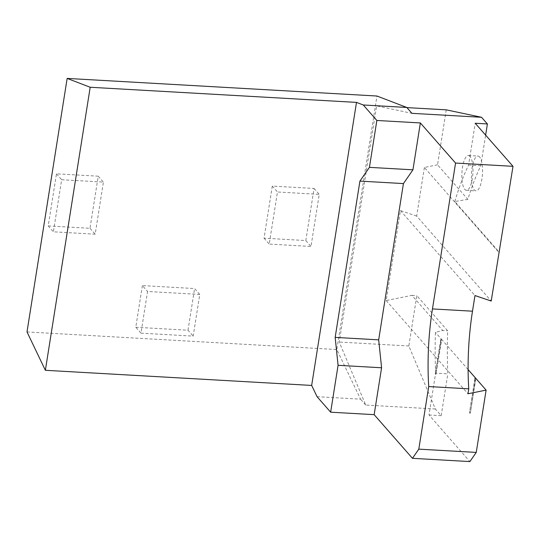 <?xml version="1.0" encoding="UTF-8"?>
<svg xmlns="http://www.w3.org/2000/svg" width="540" height="540" viewBox="0 0 540 540"><rect width="100%" height="100%" fill="white"/><g stroke="black" fill="none" stroke-linecap="round" stroke-linejoin="round"><path stroke-width="0.41" stroke-dasharray="2.7 2.03" d="M199.773 294.449L147.562 291.478L140.96 333.153L193.172 336.123L199.773 294.449L194.596 288.549L142.385 285.579L147.562 291.478M142.385 285.579L135.783 327.254L140.96 333.153M135.783 327.254L188.001 330.224L193.172 336.123M188.001 330.224L194.596 288.549M429.01 414.97L441.194 415.665L435.355 409.003L408.841 345.992L416.819 295.637L447.667 330.797A191.005 60.082 93.3 0 0 447.815 373.862L435.632 373.167L429.01 414.97L469.901 461.585M441.194 415.665L447.815 373.862M475.862 378.425L470.36 413.154L475.612 378.479M435.632 373.167A191.005 60.082 93.3 0 1 435.409 332.323L442.76 330.514L447.667 330.797M468.113 369.596L441.7 339.491L435.989 373.977L441.49 339.255L435.409 332.323M470.03 156.425A17.449 5.488 -86.7 0 0 468.41 155.507A17.449 5.488 -86.7 0 0 461.936 172.611A17.449 5.488 -86.7 0 0 466.432 190.343A17.449 5.488 -86.7 0 0 472.682 175.919A17.449 5.488 -86.7 0 0 470.03 156.425M446.243 109.843L437.542 164.808L467.849 199.361A191.005 60.082 93.3 0 1 480.776 165.753L485.629 135.128M435.355 409.003L365.729 405.047L339.221 342.036L376.623 105.887L411.932 113.333M408.841 345.992L339.221 342.036M479.608 156.971A17.449 5.488 -86.7 0 0 477.981 156.047A17.449 5.488 -86.7 0 0 471.514 173.158A17.449 5.488 -86.7 0 0 476.003 190.89A17.449 5.488 -86.7 0 0 482.254 176.459A17.449 5.488 -86.7 0 0 479.608 156.971M467.849 199.361L454.802 201.521L499.379 252.335M437.542 164.808L424.379 167.468L498.92 252.43M424.379 167.468L416.678 216.088L491.218 301.043M416.678 216.088L400.437 210.587L386.188 300.557L411.912 295.36L442.76 330.514M411.912 295.36L416.819 295.637M441.7 339.491L440.971 339.633L441.49 339.255M386.188 300.557L467.971 393.775M400.437 210.587L474.971 295.549M454.802 201.521A191.005 60.082 93.3 0 1 468.592 165.058L475.214 123.255M480.776 165.753L468.592 165.058M440.768 339.397L435.294 373.943L440.971 339.633M436.199 374.213L435.503 374.18M435.989 373.977L435.294 373.943M474.93 378.338L469.456 412.877L475.139 378.574M470.158 412.918L469.456 412.877M470.36 413.154L469.665 413.113M406.91 107.608L376.623 105.887M317.061 396.698L360.572 399.175L336.812 349.542L376.967 96.025M365.729 405.047L360.572 399.175M272.295 186.091L264.04 238.181L305.816 240.556L314.064 188.46L272.295 186.091L277.472 191.99L269.217 244.08L310.993 246.456L319.241 194.359L277.472 191.99M314.064 188.46L319.241 194.359M305.816 240.556L310.993 246.456M264.04 238.181L269.217 244.08M48.215 225.916L89.991 228.292L98.24 176.195L56.471 173.826L48.215 225.916L53.392 231.815L95.168 234.191L103.417 182.095L61.648 179.726L53.392 231.815M56.471 173.826L61.648 179.726M98.24 176.195L103.417 182.095M89.991 228.292L95.168 234.191M27 331.931L336.812 349.542M466.432 190.343L476.003 190.89M468.41 155.507L477.981 156.047"/><path stroke-width="0.81" d="M363.265 104.983L356.495 102.391L311.668 385.432L45.367 370.298L27 331.931L67.156 78.415L376.967 96.025L406.775 107.453L363.265 104.983L376.853 120.467L420.363 122.945L455.564 163.06L432.459 308.921A117.538 36.977 -86.7 0 0 428.72 386.552L418.804 449.145L412.465 458.318L469.901 461.585L476.246 452.412L486.108 390.11L475.862 378.425L474.93 378.338L475.652 378.189L468.113 369.596M406.91 107.608L446.243 109.843L481.552 117.288L487.397 123.95L485.629 135.128M420.363 122.945L412.938 169.823L403.427 183.58L378.675 339.856L381.584 367.774L374.159 414.659L412.465 458.318M486.108 390.11L467.971 393.775L468.754 388.827A117.538 36.977 93.3 0 1 472.493 311.195L474.971 295.549L491.218 301.043L513 166.327L475.214 123.255L487.397 123.95M468.754 388.827L428.72 386.552M476.246 452.412L418.804 449.145M513 166.327L455.564 163.06M311.668 385.432L317.061 396.698L330.649 412.189L374.159 414.659M481.552 117.288L411.932 113.333L406.775 107.453M381.584 367.774L338.074 365.303L335.165 337.385L378.675 339.856M335.165 337.385L359.917 181.109L403.427 183.58M376.853 120.467L369.428 167.353L359.917 181.109M369.428 167.353L412.938 169.823M338.074 365.303L330.649 412.189M356.495 102.391L90.194 87.257L45.367 370.298M67.156 78.415L90.194 87.257M472.493 311.195L432.459 308.921"/></g></svg>
